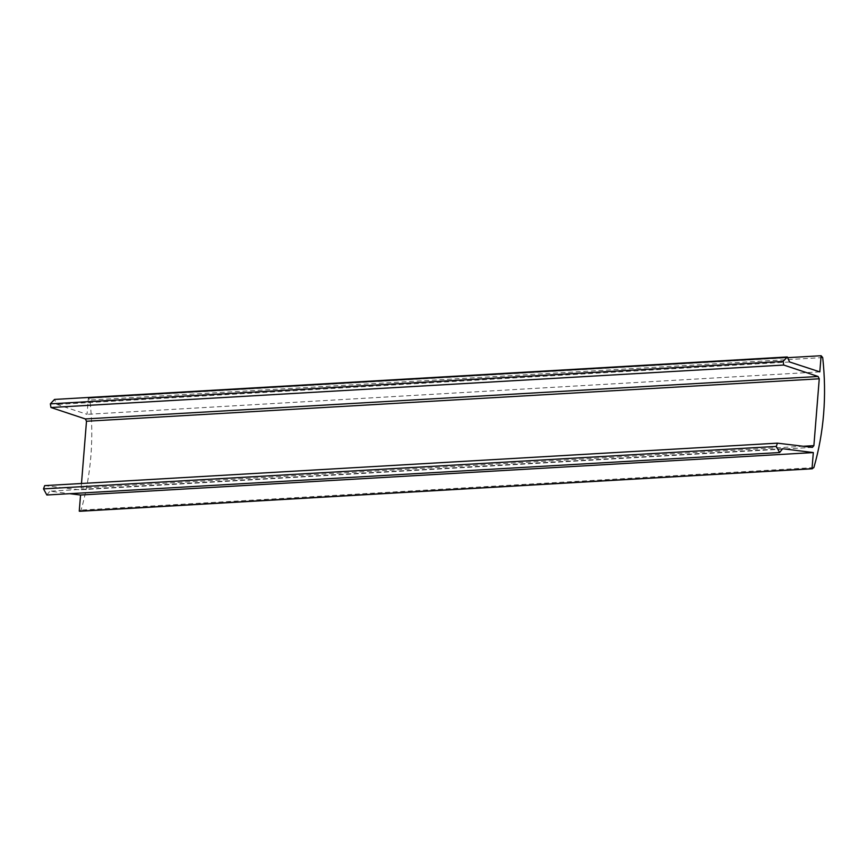 <?xml version="1.0" encoding="UTF-8"?>
<svg xmlns="http://www.w3.org/2000/svg" width="867" height="867" viewBox="0 0 867 867"><rect width="100%" height="100%" fill="white"/><g stroke="black" fill="none" stroke-linecap="round" stroke-linejoin="round"><path stroke-width="0.65" stroke-dasharray="4.33 3.25" d="M81.487 483.483L81.108 488.11L79.634 489.822L44.683 485.628M812.585 447.372L79.634 489.822L812.412 447.361M46.851 495.003L49.874 491.188L69.761 493.681M782.641 448.727L49.874 491.188M79.612 511.248L81.086 510.089C91.176 475.018 94.124 438.334 89.94 400.045L88.347 398.191L87.047 414.339L56.854 404.445L54.534 399.427M787.626 357.67L88.347 398.191M819.814 371.867L87.047 414.339M789.62 361.983L56.854 404.445M803.243 446.267L81.108 488.11M813.853 467.616L81.086 510.089M822.707 357.583L89.94 400.045M821.461 355.806L88.694 398.278"/><path stroke-width="1.3" d="M787.301 356.966L783.118 361.398L783.735 365.05L818.112 376.484L819.261 378.792L813.885 445.649L812.412 447.361L777.45 443.167L776.279 446.418L779.617 452.541L782.641 448.727L813.322 452.563L812.021 468.7L813.853 467.616C823.943 432.546 826.89 395.872 822.707 357.583L821.114 355.73L819.814 371.867L789.62 361.983L787.301 356.966L54.534 399.427L50.351 403.859L50.969 407.512L85.345 418.945L86.494 421.254L81.487 483.483M44.683 485.628L777.276 443.156L44.683 485.628L43.513 488.88L46.851 495.003L779.617 452.541M69.761 493.681L80.555 495.024L79.255 511.162L80.165 511.216M813.322 452.563L80.555 495.024M812.021 468.7L79.255 511.162M79.612 511.248L812.379 468.776L79.883 511.27M821.114 355.73L787.626 357.67M813.885 445.649L803.243 446.267M819.261 378.792L86.494 421.254M776.279 446.418L43.513 488.88M783.118 361.398L50.351 403.859M783.735 365.05L50.969 407.512M818.112 376.484L85.345 418.945"/></g></svg>
